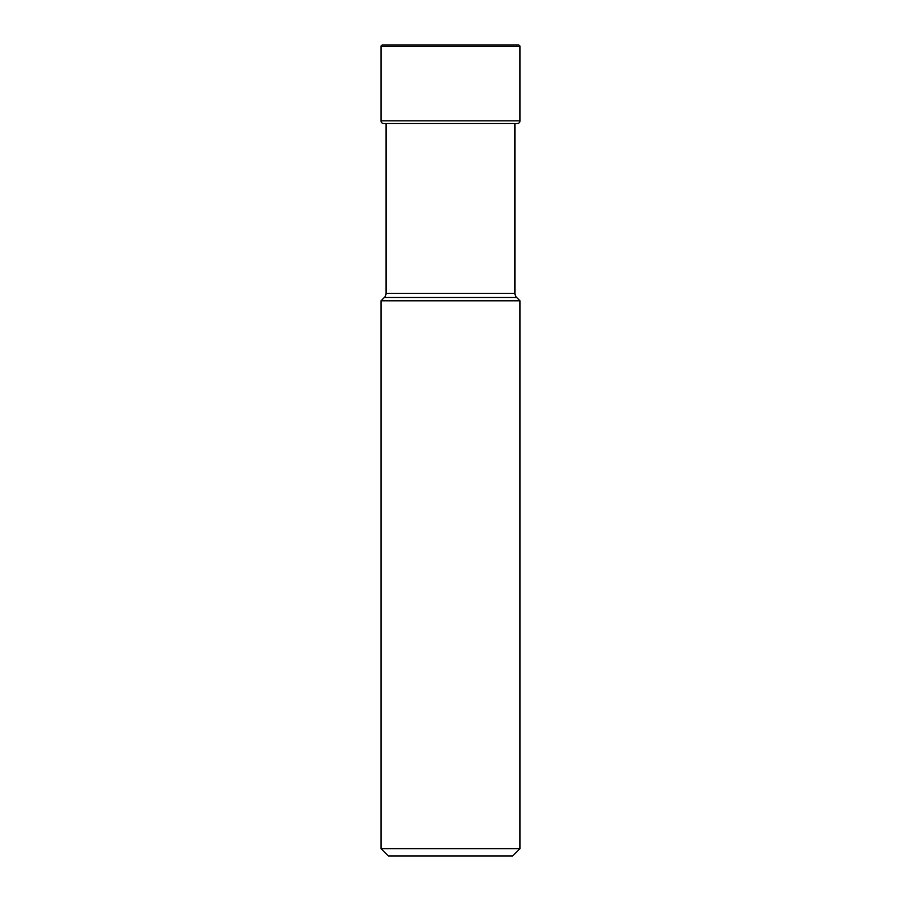 <?xml version="1.0" encoding="UTF-8"?>
<svg xmlns="http://www.w3.org/2000/svg" width="901" height="901" viewBox="0 0 901 901"><rect width="100%" height="100%" fill="white"/><g stroke="black" fill="none" stroke-linecap="round" stroke-linejoin="round"><path stroke-width="1.35" d="M382.452 45.05A1.464 1.464 0 0 0 380.999 46.514A1.464 1.464 0 0 1 382.452 45.05L518.548 45.05A1.464 1.464 0 0 1 520.001 46.514L520.001 120.858L380.999 120.858L380.999 46.514L380.999 120.858A2.68 2.68 0 0 0 383.68 123.538A2.68 2.68 0 0 1 380.999 120.858M514.955 293.343L386.045 293.343A5.834 5.834 0 0 1 384.333 297.476L380.999 300.81L520.001 300.81L516.667 297.476A5.834 5.834 0 0 1 514.955 293.343L514.955 123.538L517.32 123.538A2.68 2.68 0 0 0 520.001 120.858M517.32 123.538L383.68 123.538L386.045 123.538L386.045 293.343M384.333 297.476L516.667 297.476M380.999 300.81L380.999 848.652L520.001 848.652L520.001 300.81M520.001 848.652L512.703 855.95L388.297 855.95L380.999 848.652M383.68 123.538L386.732 123.538M380.999 46.514L520.001 46.514"/></g></svg>
